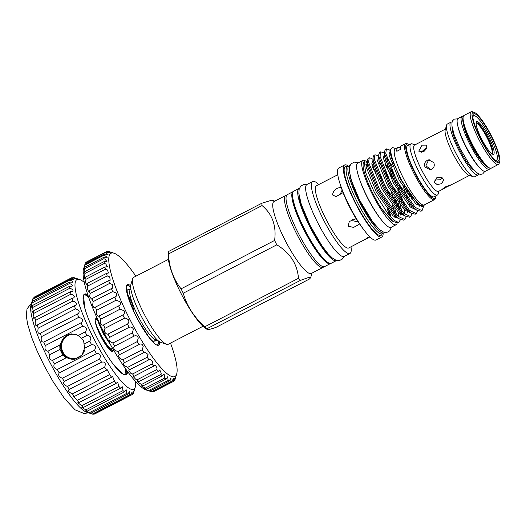 <?xml version="1.0" encoding="UTF-8"?>
<svg xmlns="http://www.w3.org/2000/svg" width="526" height="526" viewBox="0 0 526 526"><rect width="100%" height="100%" fill="white"/><g stroke="black" fill="none" stroke-linecap="round" stroke-linejoin="round"><path stroke-width="0.79" d="M323.7 266.781A40.522 7.995 -117.4 0 1 323.03 267.412A40.522 7.995 -117.4 0 1 296.079 232.696A40.522 7.995 -117.4 0 1 285.789 195.435A40.522 7.995 -117.4 0 1 286.69 195.251M71.49 334.378A12.249 11.986 -98.7 0 0 62.87 351.979A12.249 11.986 -98.7 0 0 75.185 358.6M85.679 311.05A44.92 8.87 -117.4 0 1 84.725 307.802L83.575 295.836A44.92 8.87 -117.4 0 1 84.62 294.553A44.92 8.87 -117.4 0 1 85.192 294.369A44.92 8.87 -117.4 0 1 87.934 295.171L86.856 295.73L88.874 297.834M84.331 282.436A61.706 12.183 62.6 0 0 79.768 279.582A61.706 12.183 62.6 0 0 77.795 279.339A61.706 12.183 62.6 0 0 92.681 336.331A61.706 12.183 62.6 0 0 132.94 389.457A61.706 12.183 62.6 0 0 135.32 386.958L133.729 392.337A65.796 12.986 -117.4 0 1 133.348 393.284C134.235 389.95 133.952 390.312 132.499 394.368A65.796 12.986 -117.4 0 1 132.039 394.671A65.796 12.986 -117.4 0 1 131.829 394.77L132.171 391.896L130.52 394.973L93.26 414.245A65.796 12.986 -117.4 0 1 92.313 414.093L86.593 412.167A61.706 12.183 -117.4 0 1 50.18 362.947A61.706 12.183 -117.4 0 1 31.047 304.791L32.638 299.412A65.796 12.986 -117.4 0 1 33.02 298.466L70.274 279.188L73.647 279.595M89.302 413.088L90.577 413.403A65.796 12.986 -117.4 0 1 89.367 412.693L85.429 410.839L87.244 411.135A65.796 12.986 -117.4 0 1 85.81 409.892L81.852 407.446L83.358 407.492A65.796 12.986 -117.4 0 1 81.734 405.75L77.841 402.686L79.005 402.574A65.796 12.986 -117.4 0 1 77.23 400.365L73.489 396.676L74.297 396.492A65.796 12.986 -117.4 0 1 72.417 393.882C68.656 392.159 67.637 390.667 69.353 389.404A65.796 12.986 -117.4 0 1 67.413 386.452C63.843 384.881 62.798 383.23 64.284 381.482A65.796 12.986 -117.4 0 1 62.338 378.26C58.984 376.918 57.945 375.143 59.228 372.921A65.796 12.986 -117.4 0 1 57.314 369.508C54.198 368.463 53.198 366.602 54.303 363.933A65.796 12.986 -117.4 0 1 52.468 360.409C49.615 359.712 48.668 357.825 49.628 354.734A65.796 12.986 -117.4 0 1 47.919 351.19C45.328 350.895 44.467 349.014 45.321 345.556A65.796 12.986 -117.4 0 1 43.783 342.084L43.75 342.104M68.906 389.562L106.607 370.133A65.796 12.986 -117.4 0 1 104.667 367.174C106.048 363.045 105.009 361.395 101.544 362.21A65.796 12.986 -117.4 0 1 99.592 358.982C101.189 355.083 100.157 353.308 96.482 353.65A65.796 12.986 -117.4 0 1 94.568 350.231C96.409 346.627 95.403 344.767 91.557 344.661A65.796 12.986 -117.4 0 1 89.722 341.137C91.82 337.876 90.873 335.989 86.882 335.463A65.796 12.986 -117.4 0 1 85.179 331.919C87.54 329.059 86.672 327.179 82.575 326.284A65.796 12.986 -117.4 0 1 81.043 322.806L81.096 322.78M64.198 381.528L101.682 362.138M78.012 313.772L77.414 314.029A65.796 12.986 -117.4 0 0 78.742 317.349C82.904 318.565 83.667 320.387 81.043 322.806L43.783 342.084C41.462 342.222 40.693 340.401 41.488 336.62A65.796 12.986 -117.4 0 1 40.16 333.3L39.812 333.537M39.943 333.458C38.003 333.675 37.425 331.906 38.22 328.152A65.796 12.986 -117.4 0 1 37.136 325.068L36.55 325.581M36.669 325.509C35.15 325.607 34.801 323.891 35.604 320.36A65.796 12.986 -117.4 0 1 34.782 317.586L34.039 318.421M34.137 318.361C33.046 318.335 32.901 316.691 33.697 313.43A65.796 12.986 -117.4 0 1 33.164 311.037L32.342 312.234M32.415 312.188C31.731 312.05 31.777 310.498 32.553 307.539A65.796 12.986 -117.4 0 1 32.323 305.58L31.507 307.171M31.547 307.138C31.238 306.908 31.455 305.468 32.198 302.825A65.796 12.986 -117.4 0 1 32.27 301.352L31.547 303.364L32.408 300.188M73.581 279.622C73.837 279.286 73.022 278.78 71.122 278.103L33.861 297.381A65.796 12.986 -117.4 0 1 34.322 297.078L71.575 277.8A65.796 12.986 -117.4 0 1 71.792 277.702L75.442 278.524M71.122 278.103A65.796 12.986 -117.4 0 1 71.575 277.8M77.795 313.877C80.235 311.826 79.459 310.162 75.474 308.88A65.796 12.986 -117.4 0 1 74.39 305.797L75.33 305.507C77.355 303.772 76.533 302.299 72.858 301.082A65.796 12.986 -117.4 0 1 72.042 298.308L73.528 297.979C75.139 296.559 74.284 295.283 70.957 294.159A65.796 12.986 -117.4 0 1 70.425 291.759L72.437 291.483C73.653 290.359 72.779 289.287 69.807 288.261A65.796 12.986 -117.4 0 1 69.577 286.308L72.075 286.17C72.93 285.342 72.055 284.467 69.452 283.553A65.796 12.986 -117.4 0 1 69.531 282.081L72.463 282.186C72.989 281.62 72.134 280.937 69.892 280.134A65.796 12.986 -117.4 0 1 70.274 279.188M130.52 394.973A65.796 12.986 -117.4 0 1 129.567 394.816L129.528 391.541L127.831 394.125A65.796 12.986 -117.4 0 1 126.621 393.422L126.187 389.753L124.498 391.857A65.796 12.986 -117.4 0 1 123.064 390.614L122.183 386.577L120.612 388.221A65.796 12.986 -117.4 0 1 118.988 386.472L117.607 382.113L116.259 383.296A65.796 12.986 -117.4 0 1 114.49 381.094L112.584 376.452L111.551 377.221A65.796 12.986 -117.4 0 1 109.678 374.604L107.232 369.739L106.607 370.133M75.402 278.537L73.101 277.504A65.796 12.986 -117.4 0 1 74.054 277.656L79.768 279.582M69.531 282.081L32.27 301.352M69.577 286.308L32.323 305.58M70.425 291.759L33.164 311.037M72.042 298.308L34.782 317.586M74.39 305.797L37.136 325.068M77.414 314.029L40.16 333.3M91.557 344.661L84.548 348.284L83.647 340.874L81.425 338.284L78.164 335.549L75.389 334.168L70.721 334.003L63.35 338.06L59.793 345.049L59.944 349.395L49.628 354.734M84.548 348.284L81.971 355.122L74.561 359.192L66.171 357.792L54.303 363.933M59.944 349.395L62.785 355.07L66.171 357.792M74.758 359.159A12.736 12.46 81.3 0 1 61.943 352.275A12.736 12.46 81.3 0 1 70.925 333.977M75.645 358.969A12.703 12.427 81.3 0 1 61.976 352.262A12.703 12.427 81.3 0 1 72.088 333.865M78.078 335.404A12.249 11.986 -98.7 0 0 62.462 352.039A12.249 11.986 -98.7 0 0 84.633 350.066M126.944 373.065A44.92 8.87 -117.4 0 1 125.898 374.348A44.92 8.87 -117.4 0 1 125.333 374.532A44.92 8.87 -117.4 0 0 125.865 373.624L126.944 373.065L126.266 369.811M127.634 371.691A45.374 8.955 -117.4 0 1 125.642 374.88A45.374 8.955 -117.4 0 1 113.143 364.077A45.374 8.955 -117.4 0 1 85.633 310.905A45.374 8.955 -117.4 0 1 85.094 293.916A45.374 8.955 -117.4 0 1 87.789 294.678M175.539 377.635L175.053 379.437A73.055 14.419 -117.4 0 1 174.658 380.232C175.631 376.498 175.322 376.84 173.731 381.245A73.055 14.419 -117.4 0 1 173.383 381.462A73.055 14.419 -117.4 0 1 173.093 381.587L173.462 378.424L171.752 381.791A73.055 14.419 -117.4 0 1 170.884 381.679L170.97 378.135L169.155 381.074A73.055 14.419 -117.4 0 1 168.07 380.502L167.82 376.596L165.979 379.095A73.055 14.419 -117.4 0 1 164.71 378.082L164.073 373.841L162.297 375.906A73.055 14.419 -117.4 0 1 160.857 374.466L161.212 373.282L159.812 369.923L158.181 371.553A73.055 14.419 -117.4 0 1 156.603 369.719L157.129 367.957L155.111 364.912L153.704 366.135A73.055 14.419 -117.4 0 1 152.021 363.939L152.711 361.632L150.068 358.916L148.957 359.751A73.055 14.419 -117.4 0 1 147.195 357.239L148.036 354.445L144.775 352.039L144.032 352.532A73.055 14.419 -117.4 0 1 142.23 349.744L143.197 346.522C142.48 344.004 141.086 343.366 139.028 344.609A73.055 14.419 -117.4 0 1 137.22 341.604L138.292 338.021C137.391 335.831 135.971 335.207 134.038 336.14A73.055 14.419 -117.4 0 1 132.256 332.984L133.407 329.112C132.381 327.238 130.961 326.626 129.159 327.29A73.055 14.419 -117.4 0 1 127.443 324.036C128.712 323.063 129.113 321.708 128.646 319.966L126.26 318.21L124.484 318.23A73.055 14.419 -117.4 0 1 122.867 314.949C124.406 314.015 124.82 312.622 124.097 310.761L120.112 309.143A73.055 14.419 -117.4 0 1 118.626 305.889C120.461 305.027 120.868 303.627 119.849 301.674L116.121 300.195A73.055 14.419 -117.4 0 1 114.793 297.039C116.95 296.269 117.344 294.882 115.99 292.89L112.597 291.568A73.055 14.419 -117.4 0 1 111.446 288.57L112.505 288.189L112.584 284.573L109.599 283.429A73.055 14.419 -117.4 0 1 108.658 280.641L110.204 280.207L109.71 276.88L107.186 275.933A73.055 14.419 -117.4 0 1 106.469 273.415L108.494 272.994L107.416 269.969L105.41 269.233A73.055 14.419 -117.4 0 1 104.93 267.03L107.409 266.695L105.752 263.973L104.306 263.447A73.055 14.419 -117.4 0 1 104.076 261.613L106.969 261.435L104.746 259.009L103.892 258.7A73.055 14.419 -117.4 0 1 103.911 257.26L84.476 267.313A73.055 14.419 62.6 0 0 84.456 268.753L83.726 273.461L84.64 271.666A73.055 14.419 62.6 0 0 84.87 273.507L84.574 278.504L85.495 277.09A73.055 14.419 62.6 0 0 85.975 279.286L85.514 281.305L86.165 284.54L87.033 283.475A73.055 14.419 62.6 0 0 87.75 285.993L87.237 288.511L88.473 291.443L89.216 290.7A73.055 14.419 62.6 0 0 90.156 293.488L89.63 296.447L91.445 299.084L92.011 298.623A73.055 14.419 62.6 0 0 93.155 301.628L92.655 304.962C93.26 307.342 94.161 308.058 95.357 307.092A73.055 14.419 62.6 0 0 96.685 310.255L96.251 313.884C97.054 315.942 98.033 316.632 99.184 315.942A73.055 14.419 62.6 0 0 100.676 319.197L100.348 323.049C101.294 324.792 102.32 325.443 103.431 325.002A73.055 14.419 62.6 0 0 105.049 328.29L104.464 329.493L104.871 332.268C105.897 333.721 106.942 334.326 108.008 334.095A73.055 14.419 62.6 0 0 109.717 337.344C108.704 338.139 108.704 339.48 109.717 341.367L112.82 343.037A73.055 14.419 62.6 0 0 114.596 346.193C113.366 346.897 113.432 348.225 114.813 350.165L117.778 351.664A73.055 14.419 62.6 0 0 119.586 354.662L119.369 354.761M103.911 257.26L107.179 257.319L104.174 255.077A73.055 14.419 -117.4 0 1 104.45 254.065L85.015 264.118A73.055 14.419 62.6 0 0 84.923 264.414A73.055 14.419 62.6 0 0 84.739 265.137L84.666 265.393C83.417 269.838 83.351 270.482 84.476 267.313L83.641 269.496M104.076 261.613L84.64 271.666M104.93 267.03L85.495 277.09M106.469 273.415L87.033 283.475M108.658 280.641L89.216 290.7M111.446 288.57L92.011 298.623M115.293 296.828L95.022 307.315M118.692 305.856L99.144 315.968M122.867 314.949L103.431 325.002M127.443 324.036L108.008 334.095M132.256 332.984L112.82 343.037M137.22 341.604L117.778 351.664M142.23 349.744L122.795 359.804A73.055 14.419 62.6 0 0 124.596 362.585L124.083 362.749M139.344 344.425L119.586 354.662C118.113 355.254 118.265 356.529 120.04 358.502L122.795 359.804M147.195 357.239L127.759 367.293A73.055 14.419 62.6 0 0 129.521 369.811L128.633 370.002L130.514 373.118L132.578 373.993A73.055 14.419 62.6 0 0 134.268 376.195L133.045 376.333L135.55 379.121L137.168 379.772A73.055 14.419 62.6 0 0 138.746 381.613L137.194 381.62L141.422 384.519A73.055 14.419 62.6 0 0 142.862 385.959L141.007 385.775L145.268 388.135A73.055 14.419 62.6 0 0 146.544 389.155L144.4 388.714M144.032 352.532L124.596 362.585C122.86 363.032 123.097 364.235 125.313 366.201L127.759 367.293M152.021 363.939L132.578 373.993M156.603 369.719L137.168 379.772M160.857 374.466L141.422 384.519M164.71 378.082L145.268 388.135M165.979 379.095L146.544 389.155C143.394 388.398 144.091 388.865 148.634 390.562A73.055 14.419 62.6 0 0 149.713 391.127L146.011 389.93A69.425 13.702 -117.4 0 1 102.951 330.44A69.425 13.702 -117.4 0 1 83.522 269.134L84.923 264.414M173.093 381.587L153.658 391.646A73.055 14.419 62.6 0 0 153.947 391.515L173.383 381.462M169.155 381.074L149.713 391.127L151.449 391.738A73.055 14.419 62.6 0 0 152.316 391.85L171.752 381.791M135.899 276.203A69.425 13.702 62.6 0 0 114.181 253.276A69.425 13.702 62.6 0 0 128.706 317.119A69.425 13.702 62.6 0 0 176.677 374.071A69.425 13.702 62.6 0 0 170.509 343.097M173.948 380.6L174.658 380.232L175.257 377.458M126.332 286.512A33.256 6.562 -117.4 0 1 130.652 287.032M130.665 285.723A34.032 6.72 62.6 0 0 126.457 285.953A34.032 6.72 62.6 0 0 135.984 316.008A34.032 6.72 62.6 0 0 157.09 345.168A34.032 6.72 62.6 0 0 159.713 341.867M130.915 289.379L130.593 289.543A28.246 5.576 62.6 0 0 137.766 315.521A28.246 5.576 62.6 0 0 156.551 339.717L156.873 339.553M133.801 311.734C133.065 305.402 131.02 299.728 127.667 294.705A30.771 6.075 -117.4 0 1 127.207 289.918L130.856 289.024M101.492 337.699L107.409 346.463L110.808 349.829L112.689 350.487L113.36 350.145C108.632 352.104 91.32 318.848 95.982 319.374L98.461 320.801M107.843 339.862L104.168 333.688L99.519 323.398M97.882 319.874L98.579 322.911L103.497 334.036L110.664 344.984M95.167 319.874A17.693 3.491 62.6 0 1 95.456 319.598L95.982 319.374M111.499 351.204L112.669 350.494M113.182 350.277A18.377 3.629 -117.4 0 1 112.393 351.407A18.377 3.629 -117.4 0 1 111.801 351.335A18.377 3.629 -117.4 0 1 100.959 336.679A18.377 3.629 -117.4 0 1 95.259 319.361A18.377 3.629 -117.4 0 1 95.969 318.618A18.377 3.629 -117.4 0 1 97.619 319.295M494.979 159.891A24.959 4.925 62.6 0 0 496.583 160.101A24.959 4.925 62.6 0 0 490.245 137.154A24.959 4.925 62.6 0 0 473.643 115.773A24.959 4.925 62.6 0 0 472.894 117.199M481.336 138.509A18.377 3.629 62.6 0 0 492.737 154.256A18.377 3.629 62.6 0 0 488.891 137.358A18.377 3.629 62.6 0 0 476.194 122.282A18.377 3.629 62.6 0 0 481.336 138.509M492.086 153.934A17.47 3.445 62.6 0 0 492.349 153.862A17.47 3.445 62.6 0 0 487.911 137.799A17.47 3.445 62.6 0 0 476.293 122.828A17.47 3.445 62.6 0 0 476.083 122.999M476.076 123.077A17.47 3.445 -117.4 0 1 487.28 138.121A17.47 3.445 -117.4 0 1 492.02 153.894M489.969 168.149L488.805 167.755A28.766 5.681 -117.4 0 1 470.961 143.105A28.766 5.681 -117.4 0 1 462.906 117.699L463.255 116.516A29.673 5.858 62.6 0 0 471.559 142.724A29.673 5.858 62.6 0 0 489.969 168.149A29.673 5.858 62.6 0 0 491.297 168.149L498.405 164.467A29.673 5.858 -117.4 0 1 478.673 139.042A29.673 5.858 -117.4 0 1 471.138 111.755A29.673 5.858 -117.4 0 1 472.46 111.755L474.215 112.347A28.312 5.589 -117.4 0 1 491.777 136.609A28.312 5.589 -117.4 0 1 499.7 161.613A28.312 5.589 -117.4 0 1 480.139 138.384A28.312 5.589 -117.4 0 1 474.215 112.347M471.138 111.755L464.024 115.437A29.673 5.858 62.6 0 0 463.255 116.516M496.708 161.055A26.655 5.26 62.6 0 0 496.8 159.943M491.435 136.661A26.655 5.26 -117.4 0 1 498.207 161.173A26.655 5.26 -117.4 0 1 480.475 138.338A26.655 5.26 -117.4 0 1 473.709 113.82A26.655 5.26 -117.4 0 1 491.435 136.661M463.511 124.333A24.959 4.925 62.6 0 0 470.553 143.598A24.959 4.925 62.6 0 0 483.736 163.428M457.949 126.477A27.306 5.391 62.6 0 0 463.485 142.04A27.306 5.391 62.6 0 0 465.418 146.077A27.306 5.391 62.6 0 0 469.264 153.217A27.306 5.391 62.6 0 0 478.772 166.722M490.094 168.189A29.719 5.865 -117.4 0 1 489.344 169.208A29.719 5.865 -117.4 0 1 469.573 143.743A29.719 5.865 -117.4 0 1 462.025 116.417A29.719 5.865 -117.4 0 1 463.294 116.391M489.344 169.208L485.393 171.252A29.719 5.865 -117.4 0 1 465.628 145.787A29.719 5.865 -117.4 0 1 458.08 118.462L462.025 116.417M452.307 128.206A24.959 4.925 62.6 0 0 459.441 149.345A24.959 4.925 62.6 0 0 474.104 170.332M452.084 122.15A29.673 5.858 62.6 0 0 450.933 122.21L447.376 124.044A29.673 5.858 62.6 0 0 446.607 125.129A29.673 5.858 62.6 0 0 454.911 151.337A29.673 5.858 62.6 0 0 473.321 176.762A29.673 5.858 62.6 0 0 474.649 176.762L478.206 174.921A29.673 5.858 62.6 0 0 478.916 174.014M450.933 122.21A29.673 5.858 62.6 0 0 458.468 149.496A29.673 5.858 62.6 0 0 478.206 174.921M422.076 145.15L426.698 145.117L426.75 148.424L423.778 151.666L418.742 151.146L422.076 145.15M426.862 148.148L424.909 148.884L421.3 152.277M445.437 129.087L414.534 145.077A26.09 5.148 62.6 0 0 421.162 169.063A26.09 5.148 62.6 0 0 438.513 191.418L442.655 189.275L441.925 189.491L445.154 187C451.683 184.462 452.367 184.363 447.212 186.691L442.655 189.275M425.034 167.064C423.963 164.224 424.706 161.982 427.25 160.345L428.716 159.865L433.726 162.567C434.851 165.401 434.18 167.63 431.708 169.254L430.222 169.734L425.034 167.064M446.607 125.129L445.226 129.797A26.09 5.148 62.6 0 0 452.531 152.836A26.09 5.148 62.6 0 0 468.712 175.191L473.321 176.762M429.354 159.812L428.506 160.154L425.882 165.821L430.84 169.596M436.81 177.683L441.288 177.308L444.016 179.747L441.413 183.758L437.047 184.541L434.358 182.272L436.81 177.683M434.555 180.05L440.367 179.754L442.576 177.906M450.854 185.02L447.212 186.691M415.001 144.834L412.2 143.881A28.812 5.687 62.6 0 0 410.911 143.881L407.558 145.623A28.812 5.687 62.6 0 0 414.869 172.114A28.812 5.687 62.6 0 0 434.035 196.803L437.395 195.067A28.812 5.687 62.6 0 0 438.138 194.015L438.98 191.181M410.911 143.881A28.812 5.687 62.6 0 0 418.229 170.378A28.812 5.687 62.6 0 0 437.395 195.067M330.611 263.46A40.522 7.995 -117.4 0 1 330.374 263.611A40.522 7.995 -117.4 0 1 303.423 228.895A40.522 7.995 -117.4 0 1 293.133 191.635A40.522 7.995 -117.4 0 1 293.396 191.53M330.374 263.611L324.601 266.597A40.522 7.995 -117.4 0 1 297.65 231.881A40.522 7.995 -117.4 0 1 287.36 194.62L293.133 191.635M323.03 267.412L311.287 273.481A40.522 7.995 -117.4 0 1 284.342 238.765A40.522 7.995 -117.4 0 1 274.053 201.504L285.789 195.435M262.047 205.567L168.498 253.966A48.55 9.586 -117.4 0 1 168.274 251.638L168.195 256.649A42.876 8.462 -117.4 0 0 180.464 292.331A42.876 8.462 -117.4 0 0 205.127 328.033L207.06 329.375L206.896 328.763C206.402 330.131 209.433 329.664 215.989 327.376L309.538 278.984L310.675 277.629L308.223 277.596L300.445 280.371L206.896 328.763A48.55 9.586 -117.4 0 1 204.923 326.712L298.472 278.313C297.361 264.045 290.135 252.881 276.808 244.82A48.55 9.586 -117.4 0 1 275.703 242.637A48.55 9.586 -117.4 0 1 274.618 240.441C276.518 225.72 272.33 214.089 262.047 205.567A48.55 9.586 -117.4 0 1 261.823 203.246L271.876 200.143L274.776 201.136M202.99 326.291L168.182 344.3A37.662 7.436 -117.4 0 1 166.499 344.306L160.667 342.321A33.125 6.536 -117.4 0 1 140.12 313.937A33.125 6.536 -117.4 0 1 130.849 284.684L132.598 278.773A37.662 7.436 -117.4 0 1 133.571 277.399L168.379 259.397M166.499 344.306A37.662 7.436 -117.4 0 1 143.138 312.03A37.662 7.436 -117.4 0 1 132.598 278.773M276.808 244.82L183.258 293.219A48.55 9.586 -117.4 0 1 182.154 291.029A48.55 9.586 -117.4 0 1 181.069 288.84L274.618 240.441M168.498 253.966C169.135 267.366 173.33 278.99 181.069 288.84M293.37 200.682A38.056 7.515 62.6 0 0 323.122 258.194M336.647 260.416A40.607 8.015 -117.4 0 1 336.338 260.626L331.202 263.283A40.607 8.015 -117.4 0 1 304.199 228.488A40.607 8.015 -117.4 0 1 293.883 191.148L299.018 188.486A40.607 8.015 -117.4 0 1 299.366 188.354M336.338 260.626A40.607 8.015 -117.4 0 1 309.334 225.832A40.607 8.015 -117.4 0 1 299.018 188.486M321.432 229.645A38.056 7.515 -117.4 0 1 317.323 221.887A38.056 7.515 -117.4 0 1 315.692 218.56M298.965 194.587A38.056 7.515 62.6 0 0 311.004 228.008A38.056 7.515 62.6 0 0 331.327 257.142M384.427 232.321A37.773 7.456 -117.4 0 1 383.829 232.867A37.773 7.456 -117.4 0 1 358.706 200.498A37.773 7.456 -117.4 0 1 349.113 165.762A37.773 7.456 -117.4 0 1 349.908 165.591M383.829 232.867L382.06 233.781A37.773 7.456 -117.4 0 1 356.937 201.412A37.773 7.456 -117.4 0 1 347.344 166.676L349.113 165.762M382.448 233.577L381.705 234.767A38.753 7.647 -117.4 0 1 355.267 202.208A38.753 7.647 -117.4 0 1 346.338 166.4L347.732 166.479M350.98 246.793A40.522 7.995 -117.4 0 1 349.928 253.493A40.522 7.995 -117.4 0 1 322.984 218.777A40.522 7.995 -117.4 0 1 312.694 181.516A40.522 7.995 -117.4 0 1 318.769 184.527M349.928 253.493L344.201 256.458A40.522 7.995 -117.4 0 1 317.25 221.742A40.522 7.995 -117.4 0 1 306.96 184.481L312.694 181.516M369.916 236.924L348.692 247.976A35.051 6.917 -117.4 0 1 325.384 217.948A35.051 6.917 -117.4 0 1 316.481 185.711L337.764 174.763M356.115 218.665L359.35 223.675L358.653 224.648L353.59 227.416L348.192 226.187L349.271 221.531L356.115 218.665A35.051 6.917 -117.4 0 1 348.942 205.751A35.051 6.917 -117.4 0 1 343.083 192.641L335.989 196.612L332.531 194.909C333.346 190.327 336.239 187.828 341.203 187.427A35.051 6.917 -117.4 0 1 340.907 186.506L339.803 183.015A40.522 7.995 -117.4 0 1 338.803 168.004L344.615 165A40.522 7.995 -117.4 0 1 348.442 166.111M340.789 187.414L341.203 187.427L343.083 192.641M363.571 240.283L369.522 236.536M352.644 219.204L353.031 220.769L358.298 221.992M342.143 190.044L339.987 194.725M383.158 233.209A40.522 7.995 -117.4 0 1 381.85 236.976L376.044 239.981A40.522 7.995 -117.4 0 1 364.367 230.5A40.522 7.995 -117.4 0 1 349.093 205.265A40.522 7.995 -117.4 0 1 339.803 183.015M381.85 236.976A40.522 7.995 -117.4 0 1 354.905 202.26A40.522 7.995 -117.4 0 1 344.615 165M397.235 222.603A36.189 7.14 -117.4 0 1 396.137 224.707L391.002 227.363A36.189 7.14 -117.4 0 1 366.938 196.362A36.189 7.14 -117.4 0 1 357.746 163.086L362.881 160.43A36.189 7.14 -117.4 0 1 367.273 162.186M396.137 224.707A36.189 7.14 -117.4 0 1 372.073 193.706A36.189 7.14 -117.4 0 1 362.881 160.43M349.994 175.29A34.177 6.746 62.6 0 0 376.563 226.647M358.462 175.927A34.177 6.746 62.6 0 0 366.859 196.553A34.177 6.746 62.6 0 0 380.936 219.368M406.282 216.712L404.849 219.566L398.057 216.291L379.66 189.82L368.588 162.232L369.245 157.774L371.58 158.405L373.144 159.49M373.598 161.923L372.98 161.252M369.245 157.774L368.128 158.352L367.293 160.654L367.464 162.81L378.542 190.399L396.939 216.87L399.55 219.046L403.725 220.144L404.849 219.566M423.542 206.54L422.03 210.676L415.244 207.402L396.847 180.931L385.768 153.342L386.432 148.884L388.767 149.516L390.2 150.508M386.432 148.884L385.315 149.463L384.473 151.764L384.651 153.921L395.73 181.509L414.126 207.98L416.73 210.157L420.912 211.255L422.03 210.676M417.743 210.781L416.303 213.635L409.517 210.361L391.12 183.89L380.042 156.307L380.706 151.85L383.04 152.481L384.598 153.559M392.856 166.966L386.945 158.267M385.052 155.998L384.44 155.328M380.706 151.85L379.581 152.428L378.746 154.723L378.924 156.886L389.996 184.475L408.4 210.946L411.003 213.122L415.185 214.22L416.303 213.635M412.016 213.747L410.576 216.6L403.79 213.326L385.394 186.855L374.315 159.266L374.979 154.808L377.306 155.446L378.871 156.524M384.914 164.191L397.169 186.105M379.325 158.957L378.707 158.293M374.979 154.808L373.854 155.394L373.019 157.688L373.19 159.851L384.269 187.434L402.666 213.904L405.276 216.081L409.452 217.179L410.576 216.6M403.823 185.159L407.262 193.371M410.168 206.935L409.484 204.108M407.814 198.598L403.593 187.743M398.097 188.124L404.323 204.515M405.171 214.569L403.758 207.066M402.081 201.563L397.866 190.708M435.857 195.863A30.626 6.049 -117.4 0 1 435.659 197.296A30.626 6.049 -117.4 0 1 414.501 172.173A30.626 6.049 -117.4 0 1 408.091 144.006A30.626 6.049 -117.4 0 1 409.379 144.676M435.659 197.296L435.311 198.48A31.534 6.227 -117.4 0 1 434.496 199.63A31.534 6.227 -117.4 0 1 413.521 172.607A31.534 6.227 -117.4 0 1 405.513 143.611A31.534 6.227 -117.4 0 1 406.927 143.611L408.091 144.006M398.557 222.439L396.512 222.689L392.83 221.328L381.856 209.151A34.164 6.746 -117.4 0 1 372.881 193.436A34.164 6.746 -117.4 0 1 363.808 162.33L364.327 161.758L365.557 172.331L374.453 192.569L388.208 214.102L394.244 220.473L398.557 222.439L400.542 219.664M367.273 162.356L364.327 161.758M391.41 192.477L395.69 203.601M398.064 212.221L398.741 216.929M394.257 197A35.617 7.029 -117.4 0 1 398.195 206.974M399.681 211.761A35.617 7.029 -117.4 0 1 399.918 212.675L399.727 211.814M434.496 199.63L424.226 204.943A31.534 6.227 -117.4 0 1 403.251 177.919A31.534 6.227 -117.4 0 1 395.243 148.924L397.807 147.596A31.534 6.227 62.6 0 0 396.821 151.31L400.378 149.469A31.534 6.227 62.6 0 1 401.364 145.755L405.513 143.611M424.784 204.653L424.666 205.048L420.103 205.561L411.095 195.619L400.891 178.978L393.047 161.699L390.193 149.969L392.376 147.464L395.802 148.634M400.358 148.161A31.534 6.227 62.6 0 0 397.807 147.596M365.899 164.434A31.31 6.181 -117.4 0 1 367.266 164.697M392.554 205.719A31.31 6.181 -117.4 0 1 394.638 212.616M395.223 215.91A31.31 6.181 -117.4 0 1 395.296 217.757M394.908 217.481A31.31 6.181 62.6 0 0 394.75 215.489M376.221 173.159L373.065 168.754M394.921 212.945L392.889 206.166M381.856 209.151L391.489 220.401L392.83 221.328M395.802 199.301L398.596 207.481M389.477 215.64A34.177 6.746 62.6 0 0 387.537 209.611M390.272 216.561A34.177 6.746 62.6 0 0 388.582 210.946M387.78 207.422A36.189 7.14 -117.4 0 1 391.127 217.501M364.367 230.5L362.158 227.587A35.051 6.917 -117.4 0 1 359.35 223.675M300.445 280.371A48.55 9.586 -117.4 0 1 298.472 278.313M183.258 293.219C186.921 306.158 194.14 317.323 204.923 326.712M168.274 251.638L261.823 203.246M499.7 161.613L499.174 163.389A29.673 5.858 -117.4 0 1 498.405 164.467M473.9 115.681A26.655 5.26 62.6 0 0 472.94 115.115M109.618 349.724L110.822 349.836L109.96 349.165M111.17 349.251L111.262 348.455M111.722 351.223L111.86 350.395M84.127 294.928A44.92 8.87 -117.4 0 1 86.856 295.73M125.865 373.624L125.379 368.555M157.432 340.092A30.771 6.075 -117.4 0 1 157.392 340.657L152.954 341.335A30.771 6.075 -117.4 0 1 148.897 337.1L139.16 322.05M133.4 310.616L127.667 294.705M158.635 341.124A33.256 6.562 -117.4 0 1 156.57 344.951M148.897 337.1L138.884 321.32M157.392 340.657C157.221 340.21 155.742 340.434 152.954 341.335M104.45 254.065L108.034 254.42L105.154 252.651A73.055 14.419 -117.4 0 1 105.673 252.079L109.526 252.802L106.811 251.474A73.055 14.419 -117.4 0 1 107.567 251.356C112.097 252.73 112.61 252.796 109.106 251.56L108.764 251.737M111.617 252.493L109.106 251.56A73.055 14.419 -117.4 0 1 109.513 251.684L114.181 253.276M106.811 251.474L87.369 261.527M105.673 252.079L86.238 262.139A73.055 14.419 62.6 0 0 85.718 262.711L105.154 252.651M104.174 255.077L84.739 265.137M103.892 258.7L84.456 268.753M104.306 263.447L84.87 273.507M105.41 269.233L85.975 279.286M107.186 275.933L87.75 285.993M109.599 283.429L90.156 293.488M112.597 291.568L93.155 301.628M116.121 300.195L96.685 310.255M120.112 309.143L100.676 319.197M124.484 318.23L105.049 328.29M129.159 327.29L109.717 337.344M134.038 336.14L114.596 346.193M148.957 359.751L129.521 369.811M153.704 366.135L134.268 376.195M158.181 371.553L138.746 381.613M162.297 375.906L142.862 385.959M168.07 380.502L148.634 390.562M170.884 381.679L151.449 391.738M112.959 363.834L122.584 373.73A44.92 8.87 -117.4 0 0 125.333 374.532M82.575 326.284L45.321 345.556M85.179 331.919L78.164 335.549M59.793 345.049L47.919 351.19M78.742 317.349L41.488 336.62M75.474 308.88L38.22 328.152M72.858 301.082L35.604 320.36M70.957 294.159L33.697 313.43M69.807 288.261L32.553 307.539M69.452 283.553L32.198 302.825M69.892 280.134L32.638 299.412M73.101 277.504L72.384 277.873M132.769 393.586L133.348 393.284L133.893 390.851M131.829 394.77L94.568 414.047L93.983 413.877M127.831 394.125L90.577 413.403M129.567 394.816L92.313 414.093M124.498 391.857L87.244 411.135M126.621 393.422L89.367 412.693M120.612 388.221L83.358 407.492M123.064 390.614L85.81 409.892M116.259 383.296L79.005 402.574M118.988 386.472L81.734 405.75M111.551 377.221L74.297 396.492M114.49 381.094L77.23 400.365M109.678 374.604L72.417 393.882M104.667 367.174L67.413 386.452M96.482 353.65L59.228 372.921M99.592 358.982L62.338 378.26M94.568 350.231L57.314 369.508M89.722 341.137L84.265 343.958M86.882 335.463L81.425 338.284M135.32 386.958A61.706 12.183 62.6 0 0 135.629 381.587M132.039 394.671L94.785 413.949A65.796 12.986 -117.4 0 1 94.568 414.047M62.785 355.07L52.468 360.409M422.595 206.665L415.948 204.022L399.129 179.991L388.97 154.94L390.22 150.824M416.428 209.946L410.221 206.988L393.402 182.956L383.237 157.905L384.637 153.816M392.613 162.205L394.099 164.441M406.861 189.327L409.478 196.474M410.701 212.912L404.494 209.946L387.675 185.915L377.51 160.871L378.904 156.781M386.886 165.171L390.358 170.615M404.974 215.87L398.767 212.912L381.942 188.88L371.783 163.836L373.177 159.746M398.018 202.398L399.878 209.065M400.654 214.529L400.661 215.114M399.241 218.836L393.034 215.877L376.215 191.845L366.057 166.795L367.266 162.672M372.546 167.215L375.433 171.101M420.103 205.561L417.322 203.312L400.496 179.281L390.338 154.236L390.253 151.278M419.209 204.93L419.163 206.508M416.73 210.157L411.588 206.277L394.77 182.246L384.611 157.195L384.637 153.842M391.101 157.616L392.034 158.799M410.845 195.764L412.042 199.762M411.003 213.122L405.862 209.243L389.043 185.211L378.878 160.16L378.911 156.801M385.374 160.581L387.228 163.007M390.634 168.116L401.384 188.893M407.755 210.86L407.703 212.432M405.276 216.081L400.135 212.202L383.316 188.17L373.151 163.126L373.184 159.766M379.647 163.54L381.501 165.966M384.907 171.075L395.657 191.858M399.385 201.695L401.785 211.261M399.55 219.046L394.401 215.167L377.583 191.135L367.424 166.091L367.45 162.731M371.836 164.171L373.914 166.505M379.18 174.04L389.924 194.824M394.855 208.651L396.058 214.227M112.097 350.467L111.841 351.217M31.553 303.068L27.023 308.867L26.3 315.613L27.549 323.852L31.652 337.422L36.702 350.02L44.145 365.629L52.916 381.37L64.501 398.55L75.067 409.82L84.291 413.607L88.296 412.746M176.677 374.071L176.21 375.643M472.848 116.187L473.643 115.773M457.627 118.856L454.379 119.093L452.708 120.638L451.979 122.617L451.965 126.115L454.109 134.597L460.145 148.713L470.014 165.289L475.497 171.713L478.542 173.863L480.554 174.376L482.684 173.935L484.808 171.391M469.264 153.217L463.485 142.04M343.932 256.57L342.439 259.002L339.388 260.58L335.884 260.166L332.202 257.898L327.994 253.696L321.938 245.747L310.169 225.522L301.253 204.239L298.867 193.575L299.156 189.038L300.859 185.987L303.831 184.455L306.717 184.639M358.206 162.85L354.36 162.126L351.033 163.836L349.52 166.749L349.317 171.239L351.539 180.859L359.639 200.176L372.743 221.946L379.575 229.619L383.171 231.927L386.452 232.42L388.313 231.848L389.858 230.658L391.462 227.127M390.193 149.969L390.167 152.218L390.43 150.955M384.473 151.764L384.44 155.183L384.697 153.921M378.746 154.723L378.707 158.148L378.97 156.886M373.019 157.688L372.98 161.114L373.243 159.845M367.293 160.654L367.253 164.073M312.01 273.112L310.675 277.629M450.802 185.06L469.416 175.434M495.781 160.515L496.583 160.101M97.849 319.243L97.935 320.564"/></g></svg>
